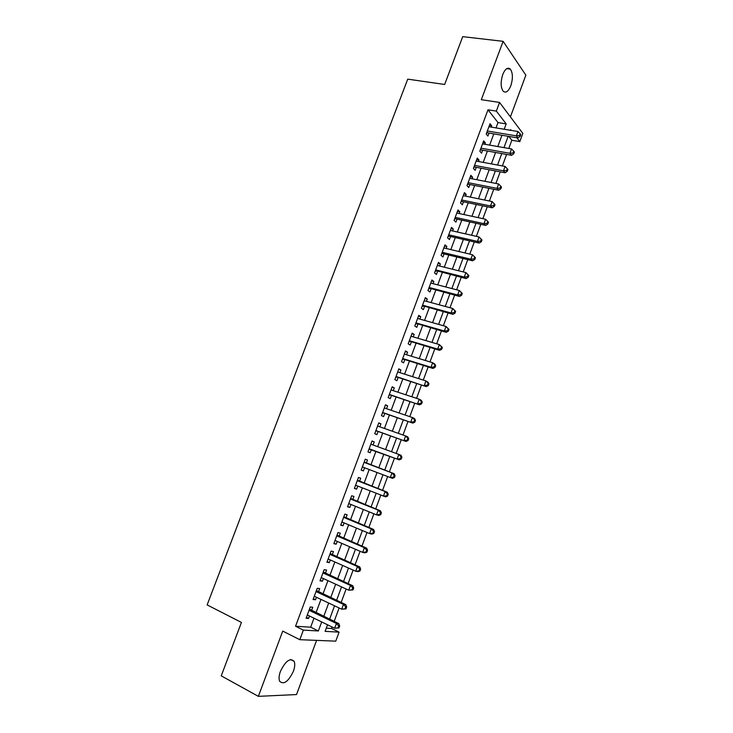 <?xml version="1.0" encoding="UTF-8"?>
<svg xmlns="http://www.w3.org/2000/svg" width="733" height="733" viewBox="0 0 733 733"><rect width="100%" height="100%" fill="white"/><g stroke="black" fill="none" stroke-linecap="round" stroke-linejoin="round"><path stroke-width="1.1" d="M293.402 671.245C294.904 667.021 295.142 663.713 294.125 661.322C290.131 657.565 285.558 660.919 280.418 671.373C278.925 675.579 278.668 678.877 279.667 681.269C283.753 685.034 288.335 681.69 293.402 671.245M510.791 85.816C513.045 78.578 512.898 73.016 510.351 69.122C507.74 66.978 505.202 68.774 502.756 74.509C500.511 81.766 500.639 87.319 503.15 91.185C505.807 93.366 508.354 91.579 510.791 85.816M326.286 628.154L331.554 628.474L339.077 632.139L335.751 641.155L299.806 639.689L303.361 630.114L318.351 630.966L321.695 621.95M510.415 116.877L525.863 75.169L503.122 41.332L462.715 36.65L444.647 84.478L407.731 79.146L207.137 604.908L241.432 622.427L221.247 675.853L258.355 696.35L296.535 694.554L316.592 640.376M496.012 127.899L497.991 122.576L488.004 109.803L496.342 111.095L499.558 102.437L522.849 133.415L519.816 141.625L516.847 137.758M508.812 148.46L511.836 140.269L519.816 141.625M331.554 628.474L332.095 626.99M334.166 621.392L339.122 607.959M341.147 602.48L346.132 588.993M348.111 583.633L353.114 570.091M355.047 564.85L360.068 551.253M361.955 546.131L366.995 532.488M368.846 527.476L373.903 513.778M375.708 508.885L380.794 495.142M382.553 490.368L387.647 476.569M389.37 471.905L394.473 458.098M396.186 453.434L401.244 439.745M402.994 434.999L407.997 421.457M409.784 416.637L414.731 403.232M416.546 398.331L421.438 385.072M423.28 380.079L428.127 366.967M429.996 361.9L434.788 348.926M436.685 343.777L441.422 330.95M443.355 325.727L448.046 313.028M449.998 307.723L454.634 295.17M456.622 289.792L461.213 277.367M463.229 271.916L467.764 259.629M469.807 254.104L474.288 241.954M476.358 236.347L480.793 224.335M482.891 218.654L487.28 206.77M489.406 201.016L493.74 189.27M495.893 183.442L500.19 171.824M502.362 165.924L506.604 154.443M311.534 610.497L312.753 607.236L310.27 606.997L306.092 618.249L308.584 618.441L309.482 616.022M318.461 591.87L319.67 588.608L317.224 588.306L313.055 599.512L315.52 599.777L316.454 597.267M325.37 573.298L326.57 570.054L324.16 569.669L320 580.838L322.438 581.177L323.4 578.575M332.241 554.789L333.451 551.555L331.069 551.097L326.927 562.229L329.328 562.642L330.326 559.957M339.104 536.345L340.295 533.12L337.95 532.589L333.827 543.684L336.19 544.179L337.226 541.394M345.93 517.965L347.13 514.749L344.812 514.145L340.698 525.204L343.035 525.772L344.098 522.895M352.747 499.64L353.929 496.443L351.648 495.765L347.552 506.787L349.852 507.419L350.951 504.469M359.527 481.389L360.718 478.2L358.464 477.449L354.378 488.435L356.65 489.14L357.777 486.098M366.298 463.192L367.48 460.012L365.254 459.188L361.186 470.137L363.421 470.916L364.585 467.791M373.06 444.986L374.215 441.889L372.025 441L367.966 451.904L370.174 452.756L371.356 449.586M379.813 426.817L380.931 423.83L378.769 422.868L374.719 433.734L376.899 434.66L378.072 431.499M386.548 408.712L387.62 405.825L385.485 404.799L381.453 415.629L383.606 416.619L384.779 413.467M393.255 390.671L394.29 387.885L392.182 386.786L388.169 397.579L390.286 398.642L391.459 395.508M399.943 372.685L400.933 370.009L398.862 368.836L394.858 379.593L396.947 380.729L398.111 377.596M406.604 354.763L407.557 352.188L405.514 350.942L401.528 361.671L403.59 362.872L404.744 359.756M413.247 336.896L414.163 334.422L412.148 333.121L408.171 343.804L410.205 345.078L411.36 341.963M419.862 319.093L420.742 316.72L418.763 315.346L414.796 326.002L416.793 327.339L417.947 324.243M426.459 301.345L427.302 299.082L425.351 297.635L421.393 308.254L423.372 309.656L424.517 306.568M433.029 283.662L433.835 281.499L431.911 279.988L427.98 290.57L429.914 292.036L431.059 288.967M439.589 266.033L440.35 263.972L438.453 262.396L434.532 272.942L436.447 274.481L437.583 271.412M446.113 248.469L446.846 246.508L444.977 244.859L441.064 255.377L442.952 256.981L444.088 253.92M452.627 230.959L453.315 229.099L451.482 227.386L447.579 237.868L449.439 239.535L450.566 236.484M459.115 213.505L459.765 211.745L457.96 209.968L454.075 220.413L455.899 222.145L457.026 219.112M465.574 196.114L466.197 194.447L464.41 192.605L460.544 203.014L462.34 204.819L463.467 201.795M472.025 178.779L472.602 177.212L470.852 175.306L466.994 185.678L468.763 187.547L469.88 184.533M478.447 161.498L478.988 160.032L477.265 158.062L473.417 168.407L475.158 170.331L476.276 167.326M484.843 144.282L485.356 142.908L483.661 140.873L479.822 151.181L481.544 153.17L482.653 150.173M511.836 140.269L508.821 136.411M488.004 109.803L295.546 626.239L310.664 627.182L313.99 618.203M316.042 612.669L320.972 599.402M322.987 593.977L327.935 580.655M329.896 575.359L334.862 561.973M336.786 556.796L341.78 543.364M343.658 538.297L348.661 524.81M350.502 519.862L355.523 506.32M357.319 501.491L362.368 487.903M364.118 483.175L369.185 469.541M370.898 464.933L375.965 451.281M377.669 446.672L382.699 433.139M384.44 428.448L389.406 415.061M391.175 410.297L396.095 397.048M397.9 392.192L402.765 379.089M404.598 374.16L409.408 361.195M411.268 356.183L416.032 343.356M417.92 338.27L422.629 325.58M424.544 320.413L429.208 307.86M431.151 302.619L435.759 290.204M437.738 284.88L442.292 272.603M444.299 267.206L448.807 255.057M450.841 249.586L455.303 237.574M457.355 232.031L461.772 220.147M463.852 214.531L468.213 202.784M470.329 197.095L474.645 185.476M476.78 179.704L481.05 168.224M483.212 162.387L487.436 151.025M489.626 145.116L493.795 133.882M491.229 127.111L491.706 125.838L490.029 123.74L486.208 134.011L487.894 136.072L489.012 133.085M299.806 639.689L282.736 631.104L258.355 696.35M295.546 626.239L303.361 630.114M503.122 41.332L481.315 99.697L499.558 102.437M327.532 624.782L325.104 631.351L339.077 632.139M511.185 130.401L510.617 129.668L510.397 130.272M508.161 136.301L503.983 147.617M501.775 153.582L497.542 165.035M495.361 170.917L491.083 182.499M488.929 188.317L484.605 200.027M482.479 205.771L478.099 217.619M476.001 223.281L471.576 235.256M469.505 240.855L465.024 252.967M462.981 258.483L458.455 270.734M456.448 276.167L451.867 288.555M449.879 293.915L445.252 306.44M443.3 311.727L438.618 324.389M436.685 329.593L431.957 342.393M430.06 347.524L425.277 360.462M423.408 365.51L418.57 378.585M416.729 383.561L411.845 396.782M410.031 401.675L405.092 415.034M403.315 419.844L398.321 433.35M396.571 438.087L391.523 451.73M389.809 456.384L384.715 470.146M382.993 474.792L377.907 488.554M376.148 493.318L371.081 507.025M369.276 511.9L364.228 525.561M362.377 530.555L357.347 544.152M355.459 549.264L350.447 562.816M348.514 568.048L343.52 581.544M341.541 586.895L336.575 600.336M334.55 605.806L329.603 619.193M504.194 129.246L506.182 123.895L496.342 111.095M323.757 616.38L328.696 603.039M330.711 597.597L335.677 584.201M337.647 578.878L342.632 565.427M344.556 560.223L349.559 546.717M351.446 541.632L356.467 528.081M358.309 523.105L363.348 509.499M365.153 504.634L370.211 490.982M371.961 486.236L377.046 472.528M378.759 467.892L383.835 454.185M385.549 449.549L390.588 435.952M392.338 431.242L397.323 417.783M399.091 412.991L404.03 399.677M405.835 394.803L410.709 381.636M412.542 376.68L417.37 363.65M419.239 358.62L424.013 345.729M425.9 340.616L430.628 327.862M432.552 322.676L437.225 310.059M439.177 304.791L443.795 292.311M445.774 286.969L450.346 274.628M452.353 269.213L456.879 257.008M458.913 251.511L463.384 239.444M465.446 233.873L469.862 221.934M471.96 216.29L476.331 204.48M478.447 198.762L482.772 187.089M484.916 181.298L489.195 169.754M491.367 163.89L495.59 152.482M497.789 146.536L501.968 135.257M497.991 122.576L506.182 123.895M310.664 627.182L318.351 630.966M489.397 125.453L491.706 125.838M483.056 142.504L485.356 142.908M476.688 159.602L478.988 160.032M470.311 176.763L472.602 177.212M463.907 193.979L466.197 194.447M457.484 211.251L459.765 211.745M451.033 228.577L453.315 229.099M444.565 245.967L446.846 246.508M438.077 263.413L440.35 263.972M431.572 280.913L433.835 281.499M425.039 298.468L427.302 299.082M418.479 316.088L420.742 316.72M411.909 333.772L414.163 334.422M405.312 351.501L407.557 352.188M398.688 369.304L400.933 370.009M392.045 387.152L394.29 387.885M385.384 405.074L387.62 405.825M378.695 423.051L380.931 423.83M371.988 441.083L374.215 441.889M361.204 470.073L363.421 470.916M354.442 488.26L356.65 489.14M347.644 506.521L349.852 507.419M340.836 524.837L343.035 525.772M333.991 543.226L336.19 544.179M327.138 561.67L329.328 562.642M320.248 580.179L322.438 581.177M313.339 598.751L315.52 599.777M306.412 617.378L308.584 618.441M486.969 131.967L487.702 132.865L517.956 137.941L516.362 135.862L487.326 131.015M519.532 135.55L520.164 136.384L520.806 134.652L520.173 133.809L519.532 135.55L516.362 135.862L517.965 131.509L488.92 126.736M487.702 132.865L486.593 132.985M517.956 137.941L520.164 136.384M520.173 133.809L517.965 131.509M480.61 149.074L481.352 149.944L511.552 155.323L509.93 153.307L480.94 148.176M513.1 152.995L513.741 153.802L514.383 152.061L513.741 151.245L513.1 152.995L509.93 153.307L511.533 148.936L482.543 143.879M481.352 149.944L480.243 150.054M511.552 155.323L513.741 153.802M513.741 151.245L511.533 148.936M474.224 166.244L474.975 167.078L505.119 172.759L503.47 170.807L474.544 165.383M506.65 170.487L507.3 171.275L507.951 169.525L507.291 168.737L506.65 170.487L503.47 170.807L505.083 166.428L476.148 161.077M474.975 167.078L473.875 167.179M505.119 172.759L507.3 171.275M507.291 168.737L505.083 166.428M467.819 183.461L468.579 184.267L498.669 190.25L496.992 188.363L468.121 182.654M500.172 188.051L500.841 188.802L501.491 187.043L500.822 186.292L500.172 188.051L496.992 188.363L498.614 183.974L469.725 178.33M468.579 184.267L467.48 184.359M498.669 190.25L500.841 188.802M500.822 186.292L498.614 183.974M461.387 200.741L462.166 201.52L492.2 207.796L490.487 205.982L461.671 199.981M493.675 205.661L494.354 206.394L495.004 204.626L494.326 203.902L493.675 205.661L490.487 205.982L492.118 201.575L463.283 195.647M462.166 201.52L461.066 201.602M492.2 207.796L494.354 206.394M494.326 203.902L492.118 201.575M454.946 218.067L455.734 218.828L485.704 225.407L483.963 223.666L455.202 217.362M487.161 223.336L483.963 223.666L485.594 219.24L488.508 222.273L487.811 221.568L487.161 223.336L487.848 224.041L488.508 222.273M456.824 213.01L485.594 219.24L487.811 221.568M455.734 218.828L454.634 218.901M485.704 225.407L487.848 224.041M448.477 235.458L449.274 236.191L479.19 243.081L477.421 241.395L448.715 234.807M480.619 241.075L477.421 241.395L479.061 236.961L481.975 239.975L481.279 239.297L480.619 241.075L481.324 241.753L481.975 239.975M450.346 230.437L479.061 236.961L481.279 239.297M449.274 236.191L448.184 236.255M479.19 243.081L481.324 241.753M441.981 252.912L442.796 253.609L472.648 260.811L470.852 259.198L442.21 252.308M474.059 258.868L470.852 259.198L472.492 254.745L475.433 257.741L474.718 257.091L474.059 258.868L474.773 259.519L475.433 257.741M443.841 247.928L472.492 254.745L474.718 257.091M442.796 253.609L441.706 253.664M472.648 260.811L474.773 259.519M435.475 270.422L466.087 278.604L464.264 277.056L435.677 269.863M467.48 276.726L464.264 277.056L465.913 272.584L468.863 275.562L468.14 274.939L467.48 276.726L468.204 277.349L468.863 275.562M437.317 265.465L465.913 272.584L468.14 274.939M436.3 271.091L435.21 271.137M466.087 278.604L468.204 277.349M428.933 287.987L459.499 296.453L457.649 294.968L429.126 287.483M460.874 294.639L457.649 294.968L459.307 290.488L462.266 293.438L461.533 292.843L460.874 294.639L461.607 295.234L462.266 293.438M430.766 283.075L459.307 290.488L461.533 292.843M429.776 288.628L428.686 288.665M459.499 296.453L461.607 295.234M422.382 305.606L452.902 314.356L451.015 312.954L422.547 305.157M454.24 312.615L451.015 312.954L452.673 308.456L455.651 311.388L454.909 310.819L454.24 312.615L454.991 313.183L455.651 311.388M424.196 300.732L452.673 308.456L454.909 310.819M423.234 306.22L422.144 306.247M452.902 314.356L454.991 313.183M415.803 323.29L446.269 332.333L444.354 330.995L415.95 322.896M447.588 330.656L444.354 330.995L446.021 326.478L449.017 329.392L448.257 328.851L447.588 330.656L448.349 331.197L449.017 329.392M417.608 318.452L446.021 326.478L448.257 328.851M416.665 323.876L415.584 323.894M446.269 332.333L448.349 331.197M409.206 341.037L439.626 350.365L437.674 349.091L409.335 340.689M440.918 348.752L437.674 349.091L439.351 344.565L442.356 347.451L441.587 346.947L440.918 348.752L441.687 349.265L442.356 347.451M410.993 336.236L439.351 344.565L441.587 346.947M410.077 341.587L408.996 341.596M439.626 350.365L441.687 349.265M402.582 358.84L432.946 368.452L430.977 367.26L402.692 358.538M434.22 366.921L430.977 367.26L432.653 362.716L434.623 363.925L435.677 365.584L434.889 365.098L434.22 366.921L435.008 367.398L435.677 365.584M404.35 354.076L432.653 362.716L434.889 365.098M403.471 359.362L402.39 359.362M432.946 368.452L435.008 367.398M395.939 376.698L426.258 386.612L396.031 376.46M427.504 385.146L424.251 385.485L425.928 380.922L427.925 382.067L428.97 383.771L428.173 383.313L427.504 385.146L428.301 385.595L428.97 383.771M397.698 371.97L425.928 380.922L428.173 383.313M396.837 377.193L395.756 377.183M426.258 386.612L428.301 385.595M389.269 394.62L419.533 404.827L389.342 394.427M420.76 403.425L417.498 403.773L419.194 399.201L421.218 400.273L422.245 402.023L421.429 401.592L420.76 403.425L421.567 403.856L422.245 402.023M391.019 389.929L419.194 399.201L421.429 401.592M390.185 395.087L389.104 395.06M419.533 404.827L421.567 403.856M382.58 412.606L412.798 423.106L382.635 412.468M413.989 421.777L410.727 422.126L412.422 417.535L414.484 418.534L415.492 420.339L414.667 419.936L413.989 421.777L414.814 422.171L415.492 420.339M384.312 407.951L412.422 417.535L414.667 419.936M383.515 413.036L382.434 413.009M412.798 423.106L414.814 422.171M375.873 430.647L406.027 441.449L375.901 430.564M407.2 440.194L403.929 440.542L405.633 435.933L407.722 436.859L408.721 438.71L407.887 438.343L407.2 440.194L408.043 440.551L408.721 438.71M377.587 426.038L405.633 435.933L407.887 438.343M376.817 431.05L375.736 431.004M406.027 441.449L408.043 440.551M370.092 449.118L399.247 459.857L369.02 449.072M400.392 458.666L397.112 459.023L398.816 454.396L400.942 455.248L401.922 457.154L401.07 456.815L400.392 458.666L401.235 459.005L401.922 457.154M370.834 444.18L398.816 454.396L401.07 456.815M399.247 459.857L401.235 459.005M394.418 477.513L395.096 475.662L394.244 475.35L393.557 477.21L394.418 477.513L392.43 478.328L362.368 466.939M393.557 477.21L390.268 477.559L391.981 472.922L394.134 473.701L364.191 462.047M365.034 462.715L391.981 472.922L394.244 475.35M362.954 467.168L362.276 467.196M395.096 475.662L394.134 473.701M387.565 496.085L388.252 494.225L387.381 493.95L386.694 495.81L387.565 496.085L385.595 496.855L355.679 485.264M386.694 495.81L383.405 496.168L385.127 491.513L387.308 492.219L357.429 480.216M357.273 480.646L385.127 491.513L387.381 493.95M388.252 494.225L387.308 492.219M380.702 514.722L381.389 512.862L380.5 512.605L379.813 514.474L380.702 514.722L378.741 515.455L376.515 514.841L348.743 503.571M379.813 514.474L376.515 514.841L378.237 510.168L380.454 510.8L350.649 498.449M350.456 498.981L378.237 510.168L380.5 512.605M381.389 512.862L380.454 510.8M373.803 533.432L374.499 531.553L373.601 531.333L372.905 533.212L373.803 533.432L371.86 534.11L369.606 533.578L341.899 521.978M372.905 533.212L369.606 533.578L371.329 528.887L373.583 529.446L343.85 516.738M343.612 517.37L371.329 528.887L373.601 531.333M374.499 531.553L373.583 529.446M366.885 552.196L367.581 550.318L366.665 550.126L365.978 552.013L366.885 552.196L364.952 552.838L362.661 552.38L335.027 540.45M365.978 552.013L362.661 552.38L364.402 547.67L366.683 548.156L337.015 535.099M336.749 535.823L364.402 547.67L366.665 550.126M367.581 550.318L366.683 548.156M359.94 571.025L360.636 569.147L359.711 568.982L359.014 570.879L359.94 571.025L358.025 571.63L355.697 571.245L328.137 558.986M359.014 570.879L355.697 571.245L357.447 566.527L359.756 566.93L330.171 553.516M329.859 554.34L357.447 566.527L359.711 568.982M360.636 569.147L359.756 566.93M352.976 589.928L353.673 588.04L352.738 587.912L352.042 589.808L352.976 589.928L348.716 590.175L321.219 577.577M352.042 589.808L348.716 590.175L350.466 585.438L352.811 585.768L323.299 571.987M322.951 572.922L350.466 585.438L352.738 587.912M353.673 588.04L352.811 585.768M345.985 608.894L346.682 606.997L345.738 606.897L345.032 608.802L345.985 608.894L341.706 609.178L314.274 596.241M345.032 608.802L341.706 609.178L343.456 604.423L345.839 604.67L316.399 590.532M316.015 591.568L343.456 604.423L345.738 606.897M346.682 606.997L345.839 604.67M338.967 627.924L339.672 626.019L338.71 625.955L338.005 627.86L338.967 627.924L334.669 628.245L307.31 614.969M338.005 627.86L334.669 628.245L336.429 623.471L338.838 623.636L309.473 609.141M309.051 610.277L336.429 623.471L338.71 625.955M339.672 626.019L338.838 623.636M357.301 480.582L358.272 480.894M350.502 498.852L351.492 499.136M343.676 517.186L344.684 517.443M336.841 535.585L337.858 535.814M329.969 554.047L331.004 554.24M323.079 572.574L324.123 572.73M316.161 591.155L317.224 591.284M309.225 609.81L310.297 609.911M294.125 661.322L290.671 659.535M510.351 69.122L506.76 68.655M480.601 149.101L481.306 149.935M474.196 166.309L474.874 167.06M467.782 183.562L468.424 184.249M461.341 200.869L461.955 201.493M454.881 218.232L455.459 218.791M448.404 235.65L448.953 236.145M441.907 253.132L442.411 253.563M435.384 270.66L435.86 271.045"/></g></svg>
